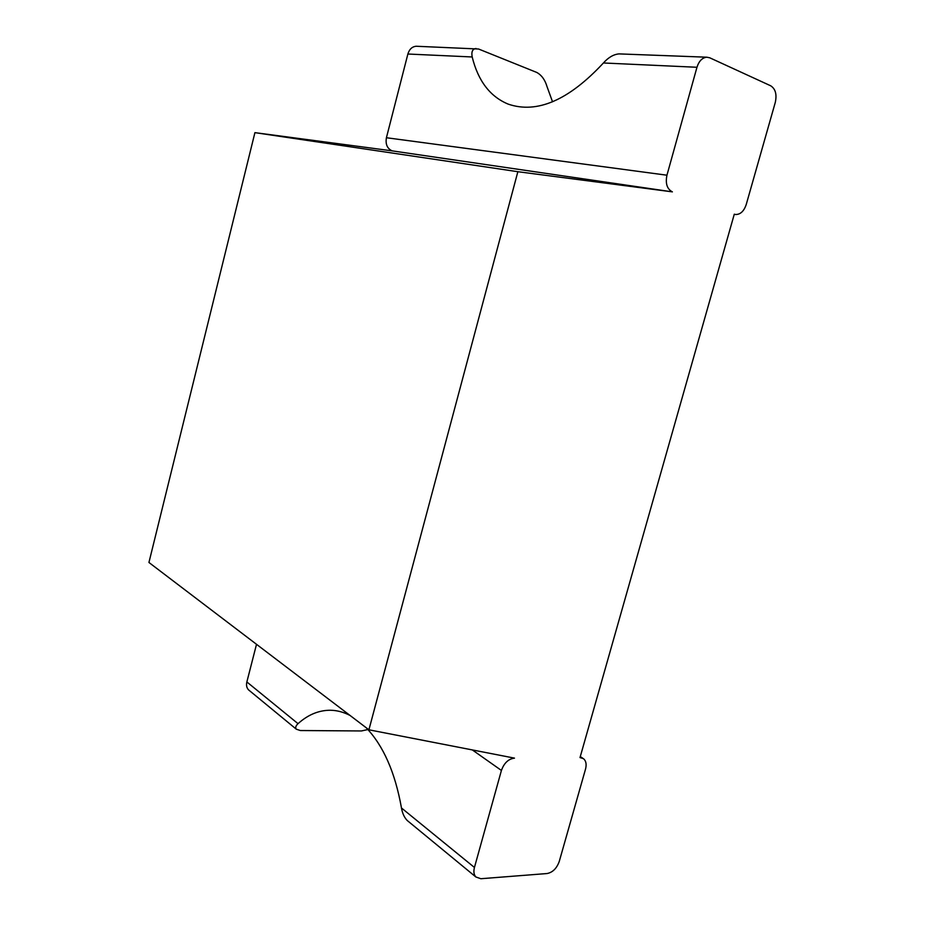 <?xml version="1.0" encoding="UTF-8"?>
<svg xmlns="http://www.w3.org/2000/svg" width="925" height="925" viewBox="0 0 925 925"><rect width="100%" height="100%" fill="white"/><g stroke="black" fill="none" stroke-linecap="round" stroke-linejoin="round"><path stroke-width="1.39" d="M517.861 171.703L254.918 132.645L148.937 562.481L368.913 729.802L517.861 171.703L672.382 191.868C667.075 189.082 665.26 183.52 666.948 175.207L696.964 67.271L603.424 62.981C568.759 100.247 537.043 113.972 508.253 104.143C490.123 96.674 478.098 80.949 472.189 56.968L407.879 54.02L386.419 137.733C385.32 144.208 387.228 148.578 392.142 150.867L672.382 191.868M696.964 67.271C698.965 61.062 702.237 57.697 706.793 57.2L709.764 57.801L770.745 85.817C775.497 88.904 777.012 94.443 775.277 102.455L746.221 204.552C743.943 211.235 740.393 214.554 735.572 214.508L734.288 214.195L580.01 757.575L583.548 758.72C586.068 760.94 586.727 764.408 585.525 769.126L559.267 861.395C556.769 868.367 552.711 872.414 547.08 873.535L480.861 878.727L475.855 876.969C473.866 874.726 473.392 871.558 474.444 867.465L501.419 770.444C504.079 763.021 508.438 758.916 514.485 758.13L368.913 729.802M254.918 132.645L392.142 150.867M249.484 690.651L248.536 689.865C246.663 687.853 246.108 685.217 246.859 681.956L256.514 644.297M408.596 821.62L407.22 820.487C404.294 817.469 402.387 813.306 401.473 807.987C395.125 772.421 383.366 745.666 366.173 727.721M350.008 715.43C343.545 712.088 337.035 710.365 330.491 710.25C318.871 710.203 308.048 714.667 298.023 723.662L246.859 681.956M552.537 101.808L547.033 86.672C545.045 79.885 541.634 75.145 536.801 72.462L478.583 49.013L416.204 46.25C412.134 46.62 409.359 49.21 407.879 54.02M298.023 723.662C295.711 725.859 295.144 727.709 296.324 729.201L300.324 730.53L361.421 730.958L367.907 729.548M620.039 53.928L619.022 53.893C613.587 54.378 608.384 57.419 603.424 62.981M476.017 48.505C472.502 48.967 471.218 51.788 472.189 56.968M501.419 770.444L472.305 749.921M666.948 175.207L386.419 137.733M474.444 867.465L401.473 807.987M582.773 758.211L580.276 756.604M475.855 876.969L407.22 820.487M296.324 729.201L248.536 689.865M735.572 214.508L734.265 214.299M706.793 57.2L619.022 53.893"/></g></svg>

